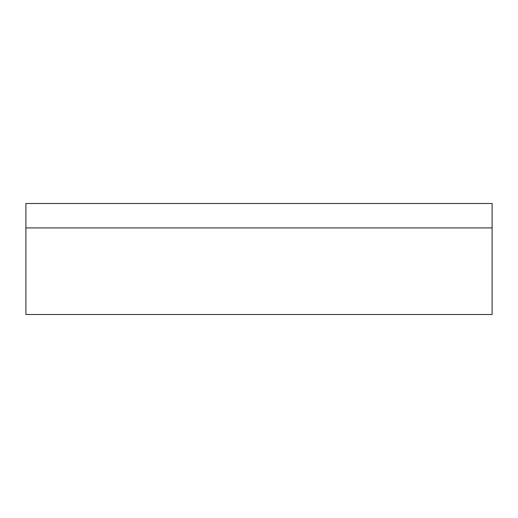 <?xml version="1.0" encoding="UTF-8"?>
<svg xmlns="http://www.w3.org/2000/svg" width="518" height="518" viewBox="0 0 518 518"><rect width="100%" height="100%" fill="white"/><g stroke="black" fill="none" stroke-linecap="round" stroke-linejoin="round"><path stroke-width="0.78" d="M492.1 203.503L25.9 203.503L25.9 314.497L492.1 314.497L492.1 203.503M25.9 227.92L492.1 227.92"/></g></svg>
